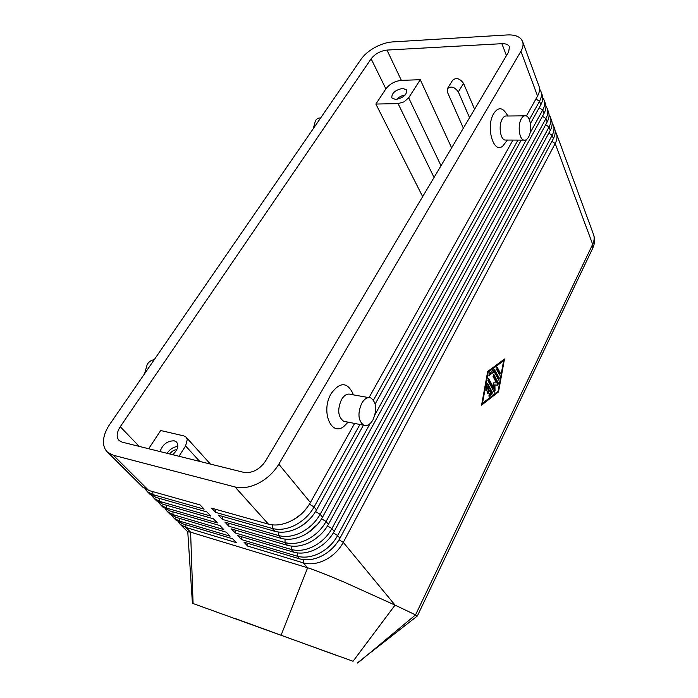 <?xml version="1.0" encoding="UTF-8"?>
<svg xmlns="http://www.w3.org/2000/svg" width="698" height="698" viewBox="0 0 698 698"><rect width="100%" height="100%" fill="white"/><g stroke="black" fill="none" stroke-linecap="round" stroke-linejoin="round"><path stroke-width="1.05" d="M307.757 506.661C303.839 512.393 298.796 516.886 292.61 520.132L291.668 520.603M354.601 423.433L310.409 502.516C305.916 510.317 299.573 516.398 291.389 520.752C283.135 524.852 275.483 525.978 268.433 524.137L211.677 508.17L215.699 512.411L272.325 528.465C279.357 530.314 286.974 529.206 295.184 525.14C303.333 520.813 309.633 514.758 314.091 506.975L359.932 424.48M529.346 119.611L539.51 101.315C541.552 97.546 541.997 94.178 540.845 91.194L539.537 88.986M144.931 488.818L147.295 491.619L152.845 494.585L204.156 509.139L200.117 504.924L148.709 490.458L113.338 455.236L107.762 452.365C105.346 450.201 103.941 447.331 103.548 443.754C103.051 437.672 105.136 431.181 109.795 424.271L360.988 59.339C364.155 54.854 368.753 50.919 374.791 47.516C380.881 44.201 386.779 42.334 392.468 41.924L507.132 34.952C513.641 34.621 518.317 35.991 521.144 39.071L522.479 41.243C523.613 44.149 523.09 47.499 520.917 51.294L537.556 96.054L526.414 115.981M522.654 41.732L538.908 85.933C540.06 88.908 539.615 92.276 537.556 96.054M310.409 502.516L278.807 464.205C273.982 472.214 267.29 478.514 258.749 483.095C250.146 487.413 242.241 488.705 235.043 486.968L268.433 524.137M553.514 125.675L554.544 128.467C555.713 131.486 555.329 134.871 553.374 138.614L339.917 538.289C335.721 545.888 329.7 551.76 321.848 555.905C313.926 559.796 306.518 560.782 299.625 558.854L243.977 542.18L247.677 546.08L303.185 562.824L307.635 567.771C314.885 570.048 327.283 574.925 344.829 582.42L395.051 605.122L353.048 661.259L192.421 603.299L353.048 661.259M303.264 559.621L303.185 562.824C310.069 564.761 317.45 563.792 325.329 559.918C333.147 555.8 339.132 549.954 343.285 542.372L555.198 143.526C557.144 139.792 557.519 136.407 556.35 133.379L555.189 131.311M363.44 425.169L316.517 509.924C312.085 517.689 305.811 523.727 297.697 528.037C289.513 532.085 281.913 533.185 274.89 531.326L218.361 515.203L222.313 519.364L278.711 535.575C285.718 537.451 293.282 536.369 301.431 532.338C309.502 528.054 315.74 522.043 320.138 514.304L370.045 423.66M530.026 133.074L542.739 109.996C544.763 106.236 545.19 102.859 544.03 99.866L542.756 97.694M541.029 91.691L542.119 94.675C543.28 97.659 542.843 101.035 540.81 104.805L530.41 123.581M544.213 100.364L545.295 103.304C546.455 106.297 546.028 109.673 544.012 113.434L322.52 517.201C318.157 524.922 311.945 530.925 303.892 535.183C295.778 539.196 288.23 540.269 281.242 538.385L224.922 522.121L228.813 526.213L284.993 542.564C291.965 544.457 299.486 543.41 307.556 539.414C315.566 535.174 321.743 529.206 326.071 521.502L545.915 118.555C547.921 114.795 548.34 111.418 547.171 108.417L545.923 106.27M547.354 108.923L548.419 111.802C549.588 114.812 549.169 118.189 547.18 121.949L328.418 524.346C324.116 532.033 317.965 537.992 309.982 542.215C301.937 546.185 294.434 547.223 287.471 545.33L231.378 528.918L235.2 532.94L291.162 549.431C298.098 551.341 305.576 550.321 313.585 546.368C321.534 542.172 327.641 536.239 331.908 528.578L549.056 126.992C551.036 123.241 551.437 119.864 550.277 116.854L549.056 114.734M550.46 117.351L551.499 120.196C552.668 123.206 552.266 126.591 550.294 130.343L334.22 531.379C329.971 539.022 323.881 544.937 315.967 549.117C307.984 553.052 300.524 554.064 293.596 552.144L237.73 535.602L241.491 539.563L297.226 556.184C304.136 558.103 311.561 557.117 319.51 553.209C327.388 549.047 333.435 543.157 337.649 535.532L552.153 135.316C554.107 131.573 554.5 128.188 553.331 125.169L552.144 123.084M148.709 490.458L142.113 486.471M151.763 495.632L154.11 498.389L159.65 501.365L210.813 516.066L206.835 511.922L155.584 497.308L148.988 493.303M158.49 502.333L160.819 505.047L166.351 508.031L217.348 522.881L213.44 518.806L162.346 504.043L155.759 500.021M165.112 508.921L167.415 511.599L172.947 514.601L223.788 529.581L219.94 525.568L169.003 510.674L162.416 506.635M171.629 515.412L173.915 518.047L179.438 521.066L230.113 536.169L226.326 532.234L175.556 517.201L168.977 513.143M178.051 521.799L180.311 524.399L185.825 527.426L236.334 542.66L232.609 538.777L182.004 523.622L175.434 519.556M441.014 165.723L408.679 97.807L404.072 101.847L398.087 103.609L434.051 177.449M481.166 98.156L493.661 77.129M402.851 88.367L406.76 90.007C406.873 94.788 403.165 97.956 395.635 99.5L391.805 97.886C391.639 93.122 395.321 89.946 402.851 88.367M160.034 451.554C162.704 444.321 167.459 440.743 174.299 440.839L176.524 442.017C179.081 445.638 177.807 449.861 172.694 454.703M551.891 141.406L555.198 143.526L592.663 244.317L415.528 614.894L417.16 616.125M148.674 448.735L160.68 430.526L183.722 435.866L186.034 437.096L187.273 439.504L185.598 445.943L199.715 461.413M262.596 464.981L265.319 461.404M235.409 618.611L338.024 655.963L235.409 618.611M345.554 421.653L343.617 421.269C337.937 416.846 337.221 409.613 341.479 399.588C344.297 395.051 347.368 393.323 350.71 394.396L368.867 397.616M348.101 422.15L343.844 426.478C330.913 436.974 320.504 410.642 331.314 393.367C339.83 381.972 346.941 381.858 352.665 393.026L352.918 393.768M373.002 419.812C370.219 424.524 367.131 426.33 363.745 425.23C358.144 420.772 357.472 413.452 361.721 403.269C364.513 398.663 367.558 396.892 370.856 397.965C376.475 402.388 377.19 409.674 373.002 419.812M524.425 115.833L506.984 116.016C505.256 115.632 503.694 116.601 502.307 118.93C498.381 125.221 500.169 139.216 504.942 140.045L506.469 140.054M505.902 142.008L503.075 145.734C493.748 155.183 485.285 126.914 493.774 113.469C497.892 107.379 501.923 107.187 505.858 112.893L508.048 116.008M521.345 118.756C517.454 125.117 519.164 139.277 523.849 140.124C525.585 140.534 527.147 139.521 528.534 137.105C532.347 130.735 530.689 116.697 525.952 115.816C524.259 115.414 522.723 116.4 521.345 118.756M144.556 373.77L147.261 364.251C149.224 361.503 151.553 359.994 154.241 359.706M320.574 118.041C318.628 117.726 316.918 118.599 315.452 120.641L313.297 128.615M178.985 456.265L185.598 445.943M339.045 539.824L343.285 542.372L395.051 605.122L415.528 614.894L357.708 663.065M180.311 524.399L187.762 531.797L190.598 532.173L307.635 567.771L281.181 634.988M185.834 524.765L185.825 527.426L190.598 532.173L193.084 603.465M243.829 472.372L122.176 442.157L119.227 440.639C116.173 437.297 116.514 432.664 120.257 426.74L371.127 58.824C375.123 53.825 380.401 50.902 386.971 50.073L501.871 43.686C505.849 43.538 508.371 44.567 509.444 46.792L508.65 51.914L265.528 461.064C259.481 469.667 252.248 473.436 243.829 472.372M463.35 128.135L447.427 92.18L447.226 88.951C450.69 85.723 454.398 86.7 458.342 91.892L469.553 117.709M447.715 88.157L452.47 80.488C455.942 77.225 459.633 78.193 463.551 83.376L474.588 109.228M177.833 446.441C173.575 446.842 169.98 449.128 167.066 453.307M176.795 449.704C174.046 449.809 171.717 451.231 169.788 453.979M405.18 94.989C401.812 95.495 398.933 96.97 396.525 99.43M408.679 97.807L420.275 79.703L401.376 80.366C394.902 81.073 389.746 83.908 385.881 88.873L375.882 104.046L398.087 103.609M451.632 147.854L420.275 79.703M375.882 104.046L422.656 196.627M113.338 455.236L235.043 486.968M247.677 546.08L247.711 543.306M487.701 371.476L504.471 359.034L498.52 391.91L481.585 405.145L487.701 371.476M241.491 539.563L241.525 536.727M321.656 533.516L315.862 538.577M235.2 532.94L235.235 530.044M375.018 414.612L526.432 139.609M317.695 524.198L307.347 533.211M228.813 526.213L228.848 523.256M521.258 140.115L375.184 403.959M373.465 400.129L517.96 140.097M312.922 515.368C309.284 520.28 304.79 524.189 299.425 527.095M222.313 519.364L222.339 516.346M512.951 140.08L369.033 397.616M278.807 464.205L520.917 51.294M215.699 512.411L215.726 509.313M488.792 395.906L491.209 394.03L491.549 392.11L487.099 383.813M487.806 383.787L492.334 392.241L491.985 394.161L489.062 396.255L489.193 394.117L490.825 392.861L489.56 390.496L487.632 393.611L487.492 391.831L488.827 389.135L487.544 386.762L486.96 389.981L486.183 390.95L486.811 384.537L487.806 383.787L487.204 383.691M485.904 390.566L486.759 386.631L487.544 386.762M487.344 393.218L488.775 390.374L489.56 390.496M496.575 369.382L497.447 367.628L500.257 373.055L499.602 375.027L496.575 369.382M499.306 374.643L499.471 372.941L496.74 367.663M503.607 360.77L488.129 372.278L482.484 403.331L498.11 391.142L503.607 360.77L502.83 360.657L487.614 371.955M488.129 372.278L487.57 372.2M482.484 403.331L481.934 403.235M481.742 404.273L497.814 391.369M498.52 391.91L497.744 391.787M503.363 360.735L503.546 359.723M494.359 369.425L499.323 378.098L498.669 380.07L494.219 371.746L489.01 375.472L489.132 373.317L494.359 369.425M488.74 375.14L493.425 371.624L494.219 371.746M498.372 379.695L498.538 377.976L494.158 369.574M493.058 376.44L493.94 374.669L498.407 383.176L497.831 385.165L494.908 385.095L495.048 390.819L494.254 392.224L487.85 380.41L488.74 378.63L493.844 388.21L493.713 382.827L496.461 382.897L493.058 376.44M493.844 388.21L493.058 388.088L488.033 378.656M493.957 391.848L494.132 384.973L497.055 385.043L497.622 383.054L493.233 374.704M494.908 385.095L494.132 384.973M272.386 524.879L272.325 528.465L274.89 531.326M540.81 104.805L539.51 101.315L535.907 98.994M278.781 532.077L278.711 535.575L281.242 538.385M544.012 113.434L542.739 109.996L539.196 107.719M316.517 509.924L314.091 506.975L309.432 504.174M285.063 539.144L284.993 542.564L287.471 545.33M547.18 121.949L545.915 118.555L542.433 116.313M322.52 517.201L320.138 514.304L315.566 511.555M291.232 546.089L291.162 549.431L293.596 552.144M550.294 130.343L549.056 126.992L545.627 124.794M328.418 524.346L326.071 521.502L321.595 518.806M297.296 552.912L297.226 556.184L299.625 558.854M553.374 138.614L552.153 135.316L548.776 133.152M334.22 531.379L331.908 528.578L327.51 525.934M556.533 133.885L593.413 234.196C594.609 237.303 594.356 240.679 592.663 244.317L592.829 248.017L417.352 615.985L366.93 655.387M339.917 538.289L337.649 535.532L333.33 532.94M592.401 248.924L592.829 248.017C594.879 243.384 595.071 238.777 593.413 234.196M463.551 83.376L458.342 91.892M120.257 426.74L139.216 446.388M501.871 43.686L506.451 55.604M386.971 50.073L401.376 80.366M371.127 58.824L385.881 88.873M179.447 518.352L179.438 521.066L182.004 523.622M172.956 511.826L172.947 514.601L175.556 517.201M166.36 505.204L166.351 508.031L169.003 510.674M159.659 498.468L159.65 501.365L162.346 504.043M155.584 497.308L152.845 494.585L152.845 491.628M492.334 392.241L491.549 392.11M486.96 389.981L486.174 389.859M488.225 393.183L487.44 393.053M489.385 396.185L488.879 396.098M491.985 394.161L491.209 394.03M497.447 367.628L496.845 367.541M500.257 373.055L499.471 372.941M494.882 369.582L494.263 369.486M489.324 375.402L488.836 375.332M499.323 378.098L498.538 377.976M493.94 374.669L493.338 374.582M488.74 378.63L488.129 378.534M495.048 390.819L494.263 390.688M497.831 385.165L497.055 385.043M498.407 383.176L497.622 383.054M347.709 422.081L343.844 426.478M363.745 425.23L343.617 421.269M507.376 140.054L503.075 145.734M523.849 140.124L504.942 140.045M353.284 394.85L352.665 393.026M186.349 437.454L210.386 464.065M357.42 662.934L368.762 653.86M192.412 603.255L187.771 531.815M147.295 491.619L150.035 494.341M154.11 498.389L156.806 501.059M160.819 505.047L163.472 507.682M167.415 511.599L170.033 514.19M173.915 518.047L176.489 520.603M107.762 452.365L143.151 487.509"/></g></svg>
